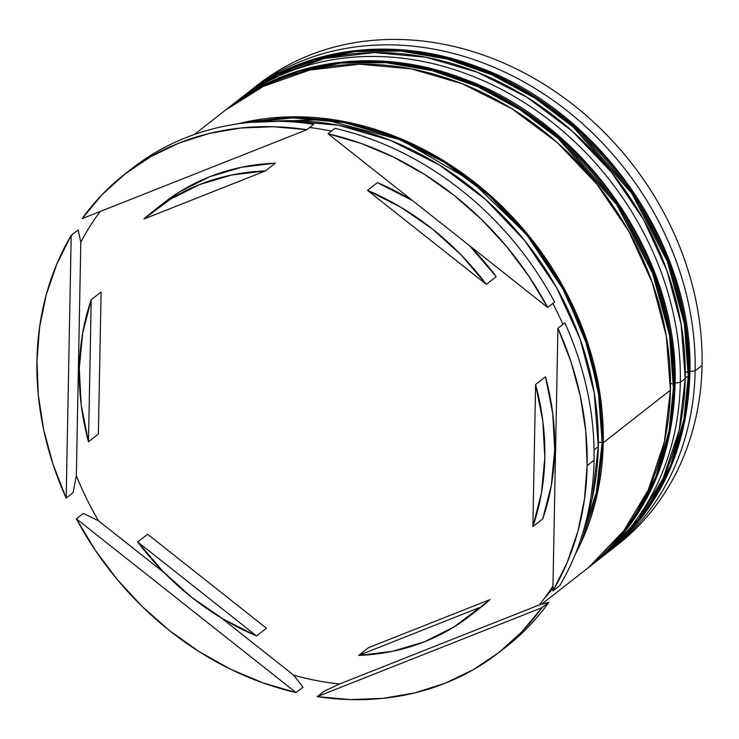 <?xml version="1.0" encoding="UTF-8"?>
<svg xmlns="http://www.w3.org/2000/svg" width="739" height="739" viewBox="0 0 739 739"><rect width="100%" height="100%" fill="white"/><g stroke="black" fill="none" stroke-linecap="round" stroke-linejoin="round"><path stroke-width="1.11" d="M243.694 95.848L242.244 96.994A291.979 246.253 51.9 0 1 243.694 95.848L276.848 74.353L314.481 59.083L356.669 50.723L401.896 50.307L448.231 58.289L493.578 74.325L535.96 97.391L573.834 125.944L632.602 192.38L668.389 260.775L685.349 322.897L689.201 375.449A7.011 2.614 1.1 0 0 689.866 374.331A7.011 2.614 1.1 0 0 689.238 373.26A7.011 2.614 -178.9 0 1 689.866 374.331A7.011 2.614 -178.9 0 1 689.201 375.449A291.979 246.253 -128.1 0 0 532.828 95.386A291.979 246.253 -128.1 0 0 244.683 95.072C306.177 46.114 395.938 35.472 477.976 67.018C600.253 110.656 694.632 247.574 689.866 374.368C687.27 450.541 658.874 510.704 604.696 554.85A291.979 246.253 -128.1 0 0 689.201 375.449L688.212 376.225L684.36 323.673L667.4 261.541L631.614 193.156L572.845 126.72L534.971 98.167L492.59 75.101L447.243 59.065L400.907 51.083L355.681 51.49L313.493 59.859L275.859 75.129L243.694 95.848A291.979 246.253 51.9 0 1 531.84 96.162A291.979 246.253 51.9 0 1 688.212 376.225L689.201 375.449L684.97 418.117L671.705 464.452L645.969 511.693L603.708 555.626L644.981 512.469L670.716 465.228L683.981 418.893L688.212 376.225A291.979 246.253 51.9 0 1 603.708 555.626L602.22 556.772M688.258 372.659A7.011 2.614 1.1 0 0 685.82 371.911A7.011 2.614 -178.9 0 1 688.258 372.659M685.275 377.352A7.011 2.614 1.1 0 0 688.212 376.225A7.011 2.614 -178.9 0 1 685.275 377.352M228.878 107.451L227.427 108.596A291.979 246.253 51.9 0 1 228.878 107.451L262.022 85.964L299.655 70.695L341.843 62.325L387.07 61.919L433.405 69.891L478.752 85.927L521.143 108.993L559.007 137.546L617.776 203.992L653.572 272.377L670.522 334.499L674.384 387.051A7.011 2.614 1.1 0 0 675.04 385.934A7.011 2.614 1.1 0 0 674.411 384.871A7.011 2.614 -178.9 0 1 675.04 385.934A7.011 2.614 -178.9 0 1 674.384 387.051A291.979 246.253 -128.1 0 0 518.011 106.998A291.979 246.253 -128.1 0 0 229.866 106.675C291.36 57.716 381.121 47.084 463.15 78.62C585.436 122.268 679.815 259.177 675.04 385.98C672.444 462.152 644.057 522.307 589.879 566.453A291.979 246.253 -128.1 0 0 674.384 387.051L673.395 387.827L669.534 335.275L652.583 273.153L616.788 204.768L558.019 138.322L520.154 109.769L477.764 86.703L432.417 70.667L386.081 62.695L340.855 63.101L298.676 71.461L261.033 86.731L228.878 107.451A291.979 246.253 51.9 0 1 517.023 107.765A291.979 246.253 51.9 0 1 673.395 387.827L674.384 387.051L670.144 429.719L656.879 476.064L631.143 523.295L588.891 567.229L630.155 524.071L655.89 476.84L669.155 430.495L673.395 387.827A291.979 246.253 51.9 0 1 588.891 567.229L587.403 568.383M673.441 384.271A7.011 2.614 1.1 0 0 670.994 383.523A7.011 2.614 -178.9 0 1 673.441 384.271M254.105 87.756A291.979 246.253 51.9 0 1 543.516 83.978A291.979 246.253 51.9 0 1 702.05 365.389A291.979 246.253 -128.1 0 0 545.678 85.327A291.979 246.253 -128.1 0 0 257.532 85.013A291.979 246.253 -128.1 0 0 254.105 87.756M695.131 370.802A291.979 246.253 -128.1 0 0 536.92 89.595A291.979 246.253 -128.1 0 0 247.685 92.772A291.979 246.253 51.9 0 1 250.613 90.426A291.979 246.253 51.9 0 1 538.759 90.749A291.979 246.253 51.9 0 1 695.131 370.802L702.05 365.389L695.131 370.802A291.979 246.253 51.9 0 1 610.626 550.204A291.979 246.253 51.9 0 1 607.652 552.495A291.979 246.253 -128.1 0 0 695.131 370.802L689.903 371.431L695.131 370.802M595.8 561.816A291.979 246.253 51.9 0 1 592.826 564.097A291.979 246.253 -128.1 0 0 680.314 382.414A291.979 246.253 51.9 0 1 595.8 561.816L600.742 557.945A291.979 246.253 -128.1 0 0 685.247 378.544L680.314 382.414L675.076 383.033L680.314 382.414A291.979 246.253 -128.1 0 0 522.094 101.197A291.979 246.253 -128.1 0 0 232.859 104.375A291.979 246.253 51.9 0 1 235.796 102.037A291.979 246.253 51.9 0 1 523.942 102.351A291.979 246.253 51.9 0 1 680.314 382.414L685.247 378.544A291.979 246.253 -128.1 0 0 528.884 98.481A291.979 246.253 -128.1 0 0 240.738 98.167A291.979 246.253 -128.1 0 0 238.281 100.116M564.836 322.851A303.655 256.1 51.9 0 1 594.054 460.258L587.135 465.672A303.655 256.1 51.9 0 1 552.874 590.96L559.793 585.547A303.655 256.1 -128.1 0 0 594.054 460.258A303.655 256.1 -128.1 0 0 564.836 322.851L557.917 328.273L552.874 590.96L567.201 562.471L577.787 531.784L584.457 499.361L587.135 465.672L585.768 431.207L580.383 396.483L571.053 361.999L557.917 328.273A303.655 256.1 51.9 0 1 587.135 465.672L594.054 460.258A303.655 256.1 51.9 0 1 559.793 585.547L552.874 590.96L557.917 328.273L564.836 322.851M552.818 303.47A296.653 250.188 51.9 0 1 562.942 324.329A296.653 250.188 -128.1 0 0 552.818 303.47M334.943 128.318A303.655 256.1 51.9 0 1 554.61 302.066A303.655 256.1 -128.1 0 0 334.943 128.318L328.024 133.731L547.691 307.489L528.782 276.044L506.686 246.614L481.726 219.631L454.273 195.493L424.731 174.552L393.536 157.121L361.14 143.44L328.024 133.731A303.655 256.1 51.9 0 1 547.691 307.489L554.61 302.066L547.691 307.489L328.024 133.731L334.943 128.318M309.659 127.505A296.653 250.188 51.9 0 1 331.386 131.099A296.653 250.188 -128.1 0 0 309.659 127.505M128.327 171.402A303.655 256.1 51.9 0 1 313.779 124.281A303.655 256.1 -128.1 0 0 131.754 168.668A303.655 256.1 -128.1 0 0 128.327 171.402M80.819 242.226A296.653 250.188 51.9 0 1 100.208 211.483A296.653 250.188 -128.1 0 0 80.819 242.226L76.329 475.731L73.087 492.645L66.168 498.058L71.212 235.371L56.885 263.86L46.298 294.538L39.629 326.971L36.95 360.66L38.317 395.116L43.703 429.849L53.032 464.332L66.168 498.058A303.655 256.1 51.9 0 1 71.212 235.371L78.131 229.958L80.819 242.226L76.329 475.731L73.087 492.645L66.168 498.058L71.212 235.371L78.131 229.958L80.819 242.226M541.576 604.271L585.925 569.547A291.979 246.253 -128.1 0 0 670.43 390.146L603.236 442.763L599.163 388.954L585.094 335.275L561.548 283.794L529.438 236.471L490.003 195.142L444.749 161.379L395.43 136.503L343.921 121.445L292.219 116.799L242.3 122.739L237.782 123.838A291.979 246.253 51.9 0 1 603.236 442.763L670.43 390.146A291.979 246.253 -128.1 0 0 514.058 110.093A291.979 246.253 -128.1 0 0 225.912 109.769L194.339 134.489M594.064 449.94L598.294 446.633A291.979 246.253 -128.1 0 0 273.485 121.233L287.277 120.669L338.979 125.316L390.488 140.373L439.807 165.25L485.061 199.003L524.496 240.341L556.606 287.656L580.152 339.146L594.23 392.825L598.294 446.633L594.064 449.94M598.341 442.356A5.838 2.18 -178.9 0 1 602.174 442.559L596.761 491.186L579.127 544.135L596.105 494.215L602.174 442.559A5.838 2.18 1.1 0 0 598.341 442.356M552.957 586.433L551.377 588.41L552.957 586.443M98.37 434.052L88.486 441.793A256.941 216.703 51.9 0 1 79.276 368.733A256.941 216.703 51.9 0 1 91.22 299.72L101.095 291.979L98.37 434.052L88.486 441.793L91.22 299.72L82.62 333.317L79.276 368.733L81.244 405.175L88.486 441.793L91.22 299.72L101.095 291.979L98.37 434.052M377.398 182.625L367.514 190.366A256.941 216.703 51.9 0 1 486.327 284.339L496.202 276.608A256.941 216.703 -128.1 0 0 469.459 245.607L496.202 276.608L486.327 284.339L461.062 254.853L432.389 228.979L400.972 207.317L367.514 190.366L486.327 284.339L367.514 190.366L377.398 182.625L412.63 200.648A256.941 216.703 -128.1 0 0 377.398 182.625M545.474 376.798L535.599 384.539A256.941 216.703 51.9 0 1 532.865 526.611L542.749 518.88A256.941 216.703 -128.1 0 0 545.474 376.798L552.726 413.424L554.693 449.857L551.34 485.283L542.749 518.88L532.865 526.611L541.465 493.015L544.809 457.598L542.842 421.156L535.599 384.539L532.865 526.611L535.599 384.539L545.474 376.798M470.447 615.467L480.332 607.726A256.941 216.703 -128.1 0 0 490.003 599.597L480.119 607.338A256.941 216.703 51.9 0 1 470.447 615.467A256.941 216.703 51.9 0 1 358.591 655.438L368.465 647.697L490.003 599.597L479.86 608.095M266.446 628.224L256.572 635.965A256.941 216.703 51.9 0 1 137.759 541.992L147.643 534.251L266.446 628.224L256.572 635.965L137.759 541.992L163.023 571.478L191.697 597.352L223.113 619.005L256.572 635.965L137.759 541.992L147.643 534.251L266.446 628.224M480.119 607.338L358.591 655.438L392.446 651.327L424.463 641.775L453.912 627.005L480.119 607.338L358.591 655.438L368.465 647.697L490.003 599.597L480.119 607.338M499.25 652.251L506.169 646.837A303.655 256.1 -128.1 0 0 548.846 602.285L541.927 607.698L317.216 696.637L350.462 699.593L383.144 698.337L414.782 692.896L444.906 683.344L473.08 669.82L498.89 652.528L521.956 631.725L541.927 607.698A303.655 256.1 51.9 0 1 499.25 652.251A303.655 256.1 51.9 0 1 317.216 696.637L324.135 691.224L339.58 683.963A296.653 250.188 51.9 0 1 293.743 675.215L302.972 687.178L296.062 692.6L76.394 518.843L95.303 550.287L117.399 579.718L142.359 606.701L169.813 630.838L199.354 651.78L230.55 669.211L262.945 682.882L296.062 692.6A303.655 256.1 51.9 0 1 76.394 518.843L83.304 513.429L98.472 520.755A296.653 250.188 51.9 0 1 76.329 475.731A296.653 250.188 -128.1 0 0 98.472 520.755L164.511 572.993L98.472 520.755L83.304 513.429L76.394 518.843L296.062 692.6L302.972 687.178L293.743 675.215A296.653 250.188 -128.1 0 0 339.58 683.963L539.331 604.908L548.846 602.285L541.927 607.698L317.216 696.637L324.135 691.224L339.58 683.963L539.331 604.908L548.846 602.285A303.655 256.1 51.9 0 1 502.677 649.507M248.96 122.462L324.144 119.524L401.397 140.059L471.103 180.824L526.445 234.365L565.104 292.385L588.438 348.485L599.643 399.014L602.174 442.559L598.128 388.973L584.106 335.506L560.652 284.219L528.671 237.09L489.394 195.927L444.324 162.303L395.199 137.528L343.903 122.526L292.404 117.907L248.951 122.462M82.158 218.624L306.87 129.695L273.624 126.738L240.942 127.995L209.303 133.436L179.18 142.987L151.005 156.511L125.196 173.804L102.13 194.606L82.158 218.624A303.655 256.1 51.9 0 1 124.836 174.081A303.655 256.1 51.9 0 1 306.87 129.695L313.779 124.281L306.87 129.695L82.158 218.624M586.203 520.607A291.979 246.253 -128.1 0 0 598.294 446.633L592.198 498.492L586.193 520.653M603.236 442.763L597.14 494.631L581.113 542.565L575.108 554.675A291.979 246.253 51.9 0 0 603.236 442.763M544.578 598.128A291.979 246.253 51.9 0 0 552.92 588.346L544.56 598.147M589.279 566.868L622.959 532.108L648.306 489.948L664.333 442.014L670.43 390.146L666.366 336.347L652.288 282.667L628.741 231.178L596.632 183.854L557.197 142.525L511.942 108.772L462.623 83.886L411.115 68.829L359.413 64.191L309.493 70.131L263.287 86.426L225.635 109.991M600.419 558.204L604.105 555.257L637.785 520.496L663.123 478.336L679.15 430.412L685.247 378.544L681.182 324.735L667.105 271.056L643.558 219.566L611.458 172.252L572.014 130.923L526.768 97.16L477.44 72.283L425.941 57.226L374.239 52.58L324.319 58.52L278.104 74.824L240.452 98.389M610.626 550.204L617.545 544.791A291.979 246.253 -128.1 0 0 702.05 365.389A291.979 246.253 51.9 0 1 614.054 547.46M552.966 585.972A296.653 250.188 51.9 0 1 539.331 604.908A296.653 250.188 -128.1 0 0 552.966 585.972M221.34 617.943L293.743 675.215L221.34 617.943M163.07 203.484L180.048 191.595L209.497 176.815L241.524 167.263L275.379 163.153A256.941 216.703 -128.1 0 0 163.522 203.123L153.638 210.864A256.941 216.703 51.9 0 1 265.495 170.894L275.379 163.153L265.495 170.894L231.64 175.004L199.622 184.556L170.173 199.327L143.966 218.993A256.941 216.703 51.9 0 1 153.638 210.864M143.966 218.993L265.495 170.894L143.966 218.993M250.613 90.426L257.532 85.013M235.796 102.037L240.738 98.167M131.754 168.668L124.836 174.081"/></g></svg>
